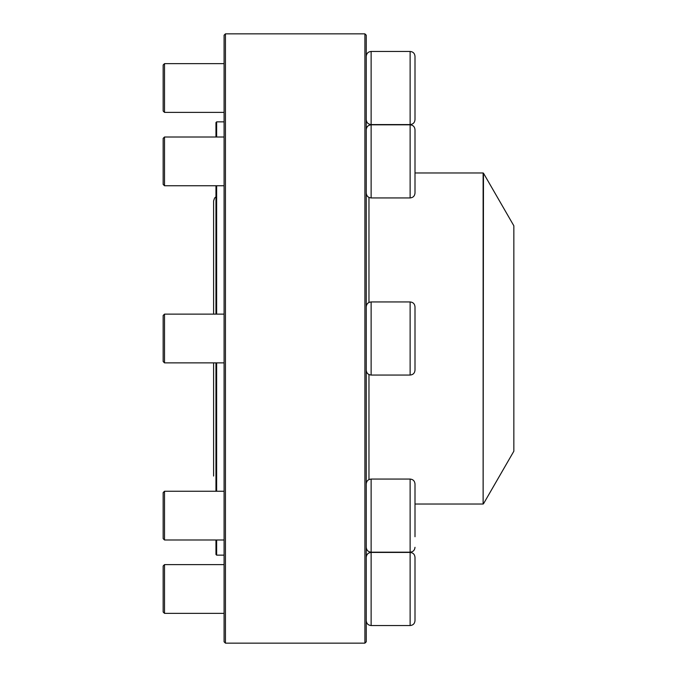 <?xml version="1.0" encoding="UTF-8"?>
<svg xmlns="http://www.w3.org/2000/svg" width="677" height="677" viewBox="0 0 677 677"><rect width="100%" height="100%" fill="white"/><g stroke="black" fill="none" stroke-linecap="round" stroke-linejoin="round"><path stroke-width="1.02" d="M364.903 338.5L364.903 33.85L225.441 33.85L225.441 643.15L364.903 643.15L364.903 338.5M364.903 33.85L366.257 35.204L366.257 641.796L364.903 643.15M225.441 643.15L224.087 641.796L224.087 35.204L225.441 33.85M415.001 110.41L415.001 119.694C414.713 122.655 413.088 124.28 410.127 124.568L410.127 51.452C413.088 51.74 414.713 53.365 415.001 56.326L415.001 110.41M164.511 112.382L163.157 111.028L163.157 64.992L164.511 63.638L164.511 112.382L224.087 112.382M415.001 129.696L415.001 193.063C414.713 196.025 413.088 197.65 410.127 197.938L410.127 124.822C413.088 125.11 414.713 126.734 415.001 129.696C414.713 126.734 413.088 125.11 410.127 124.822L371.131 124.822C368.17 125.11 366.545 126.734 366.257 129.696C366.545 126.734 368.17 125.11 371.131 124.822L371.131 197.938L410.127 197.938M164.511 185.752L163.157 184.398L163.157 138.362L164.511 137.008L164.511 185.752L224.087 185.752M415.001 306.816L415.001 370.184C414.713 373.145 413.088 374.77 410.127 375.058L410.127 301.942C413.088 302.23 414.713 303.855 415.001 306.816M164.511 362.872L163.157 361.518L163.157 315.482L164.511 314.128L164.511 362.872L224.087 362.872M216.64 539.992L216.64 555.14L215.963 554.463L215.963 539.992L164.511 539.992L224.087 539.992M224.087 491.248L164.511 491.248L164.511 539.992L163.157 538.638L163.157 492.602L164.511 491.248L215.963 491.248L215.963 362.872M215.963 314.128L215.963 185.752M215.963 137.008L215.963 122.537L216.64 121.86L216.64 137.008M216.64 185.752L216.64 314.128M216.64 362.872L216.64 491.248M483.471 503.823L513.843 451.221L513.843 225.779L483.471 173.177L483.124 504.026L483.124 172.974L415.001 172.974M410.127 479.062L371.131 479.062L371.131 552.178L410.127 552.178L410.127 479.062C413.088 479.35 414.713 480.975 415.001 483.937L415.001 536.734M415.001 603.918L415.001 567.885M415.001 557.306L415.001 620.674C414.713 623.635 413.088 625.26 410.127 625.548L410.127 552.432C413.088 552.72 414.713 554.345 415.001 557.306M164.511 613.362L163.157 612.008L163.157 565.972L164.511 564.618L164.511 613.362L224.087 613.362M371.131 552.178C368.17 551.89 366.545 550.266 366.257 547.304C366.545 550.266 368.17 551.89 371.131 552.178L410.127 552.178C413.088 551.89 414.713 550.266 415.001 547.304C414.713 550.266 413.088 551.89 410.127 552.178M410.127 51.452L371.131 51.452L371.131 124.568L410.127 124.568M410.127 301.942L371.131 301.942L371.131 375.058L410.127 375.058M368.965 479.57L368.965 374.55M368.965 302.45L368.965 197.43M410.127 552.432L371.131 552.432L371.131 625.548L410.127 625.548M164.511 63.638L224.087 63.638M371.131 124.568C368.17 124.28 366.545 122.655 366.257 119.694M371.131 51.452C368.17 51.74 366.545 53.365 366.257 56.326M164.511 137.008L224.087 137.008M371.131 197.938C368.17 197.65 366.545 196.025 366.257 193.063M164.511 314.128L224.087 314.128M371.131 301.942C368.17 302.23 366.545 303.855 366.257 306.816M371.131 375.058C368.17 374.77 366.545 373.145 366.257 370.184M224.087 121.86L216.64 121.86M224.087 555.14L216.64 555.14M483.124 504.026L415.001 504.026M215.963 196.846L214.592 198.039L213.593 200.942L213.593 314.128L213.593 200.942M213.593 362.872L213.593 476.058L213.593 362.872M371.131 479.062C368.17 479.35 366.545 480.975 366.257 483.937M163.157 538.638L164.511 539.992M164.511 564.618L224.087 564.618M371.131 552.432C368.17 552.72 366.545 554.345 366.257 557.306M371.131 625.548C368.17 625.26 366.545 623.635 366.257 620.674"/></g></svg>
